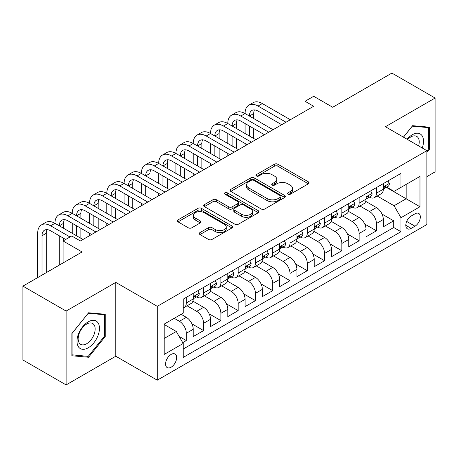 <?xml version="1.0" encoding="UTF-8"?>
<svg xmlns="http://www.w3.org/2000/svg" width="458" height="458" viewBox="0 0 458 458"><rect width="100%" height="100%" fill="white"/><g stroke="black" fill="none" stroke-linecap="round" stroke-linejoin="round"><path stroke-width="0.69" d="M287.985 194.203A1.677 0.968 0 0 0 290.361 194.203L308.383 183.795A2.399 1.385 0 0 0 309.087 182.816A2.399 1.385 0 0 0 308.383 181.837L277.846 164.21A2.399 1.385 0 0 0 274.457 164.21L256.428 174.618A1.677 0.968 0 0 0 255.936 175.299A1.677 0.968 0 0 0 256.428 175.986A1.677 0.968 0 0 0 258.804 175.986L261.14 174.641A7.677 4.431 0 0 1 271.995 174.641L274.537 176.107A7.677 4.431 0 0 1 276.787 179.244A7.677 4.431 0 0 1 274.537 182.376L272.207 183.727A1.677 0.968 0 0 0 271.714 184.408A1.677 0.968 0 0 0 272.207 185.095A1.677 0.968 0 0 0 274.582 185.095L276.913 183.75A7.677 4.431 0 0 1 287.773 183.75L290.315 185.215A7.677 4.431 0 0 1 292.565 188.352A7.677 4.431 0 0 1 290.315 191.484L287.985 192.835A1.677 0.968 0 0 0 287.492 193.516A1.677 0.968 0 0 0 287.985 194.203L287.985 192.835M171.103 367.202A7.82 4.517 120 0 0 176.21 360.309A7.82 4.517 120 0 0 175.013 354.04A7.82 4.517 120 0 0 171.103 354.429A7.82 4.517 120 0 0 165.991 361.322A7.82 4.517 120 0 0 167.193 367.585A7.82 4.517 120 0 0 171.103 367.202M199.98 232.572A2.399 1.385 0 0 0 199.276 233.551A2.399 1.385 0 0 0 199.98 234.53L208.55 239.477A2.399 1.385 0 0 0 211.94 239.477L231.96 227.924A2.399 1.385 0 0 0 232.664 226.939A2.399 1.385 0 0 0 231.96 225.96L201.423 208.333A2.399 1.385 0 0 0 198.028 208.333L178.013 219.892A2.399 1.385 0 0 0 177.309 220.871A2.399 1.385 0 0 0 178.013 221.849L188.358 227.821A2.399 1.385 0 0 0 191.753 227.821L200.318 222.88A2.399 1.385 0 0 0 201.022 221.895A2.399 1.385 0 0 0 200.318 220.916L195.188 217.956A6.418 3.704 0 0 1 193.31 215.334A6.418 3.704 0 0 1 197.272 211.911A6.418 3.704 0 0 1 204.262 212.718L224.368 224.323A6.418 3.704 0 0 1 226.246 226.939A6.418 3.704 0 0 1 222.285 230.363A6.418 3.704 0 0 1 215.289 229.561L211.94 227.626A2.399 1.385 0 0 0 208.55 227.626L199.98 232.572L199.98 234.53M426.89 176.616L435.1 171.876L435.1 98.035L391.893 73.091L332.697 107.264L313.684 96.289L305.045 101.275L313.684 106.267L80.368 240.971L71.723 235.984L63.084 240.971L63.084 262.926M66.107 311.068L66.107 384.909L115.794 356.221L115.794 282.386L66.107 311.068L22.9 286.124L82.097 251.952L63.084 240.971M115.794 282.386L157.277 306.333L426.89 150.671L426.89 224.512L157.277 380.169L157.277 306.333M435.1 98.035L385.413 126.723L426.89 150.671M261.306 209.02A2.399 1.385 0 0 0 264.701 209.02L284.716 197.461A2.399 1.385 0 0 0 285.42 196.482A2.399 1.385 0 0 0 284.716 195.503L254.184 177.87A2.399 1.385 0 0 0 250.789 177.87L230.769 189.429A2.399 1.385 0 0 0 230.071 190.408A2.399 1.385 0 0 0 230.769 191.387L261.306 209.02M225.588 194.57A1.677 0.968 0 0 1 227.294 194.805L227.294 192.807L258.341 210.732A2.399 1.385 0 0 1 259.039 211.71A2.399 1.385 0 0 1 258.341 212.689L238.32 224.248A2.399 1.385 0 0 1 234.925 224.248L204.394 206.621L204.394 204.657A2.399 1.385 0 0 0 203.69 205.642A2.399 1.385 0 0 0 204.394 206.621M204.394 204.657L212.959 199.711A2.399 1.385 0 0 1 216.353 199.711L228.737 206.861A2.399 1.385 0 0 0 232.126 206.861L237.811 203.581A2.399 1.385 0 0 0 238.515 202.602A2.399 1.385 0 0 0 237.811 201.623L224.918 194.181A1.677 0.968 0 0 1 224.426 193.494A1.677 0.968 0 0 1 225.462 192.6A1.677 0.968 0 0 1 227.294 192.807M66.107 384.909L22.9 359.965L22.9 286.124M182.725 342.63L186.309 340.557L179.141 336.418M174.212 318.304L179.399 321.298A9.778 5.645 60 0 1 186.309 333.275L193.224 329.279L193.224 336.567L203.592 330.579L191.908 323.829M187.099 305.789L196.682 311.32A9.778 5.645 60 0 1 203.592 323.296L210.508 319.306L210.508 326.588L220.876 320.6L209.186 313.85M204.382 295.811L213.966 301.341A9.778 5.645 60 0 1 220.876 313.318L227.792 309.327L227.792 316.61L238.16 310.621L226.47 303.872M221.666 285.832L231.244 291.362A9.778 5.645 60 0 1 238.16 303.339L245.076 299.349L245.076 306.631L255.444 300.643L243.753 293.899M238.95 275.853L248.528 281.384A9.778 5.645 60 0 1 255.444 293.36L262.354 289.37L262.354 296.652L272.728 290.664L261.037 283.92M256.234 265.875L265.812 271.405A9.778 5.645 60 0 1 272.728 283.382L279.638 279.391L279.638 286.674L290.011 280.685L278.321 273.941M273.518 255.896L283.096 261.432A9.778 5.645 60 0 1 290.011 273.403L296.921 269.413L296.921 276.695L307.289 270.707L295.605 263.963M290.796 245.917L300.379 251.453A9.778 5.645 60 0 1 307.289 263.424L314.205 259.434L314.205 266.716L324.573 260.734L312.888 253.984M308.079 235.944L317.663 241.475A9.778 5.645 60 0 1 324.573 253.446L331.489 249.455L331.489 256.738L341.857 250.755L330.172 244.005M325.363 225.966L334.947 231.496A9.778 5.645 60 0 1 341.857 243.467L348.773 239.477L348.773 246.759L359.141 240.776L347.45 234.027M342.647 215.987L352.231 221.517A9.778 5.645 60 0 1 359.141 233.488L366.056 229.498L366.056 236.786L376.424 230.798L376.424 223.51A9.778 5.645 -120 0 0 369.509 211.539L359.931 206.008M364.734 224.048L376.424 230.798M193.224 329.279A9.778 5.645 -120 0 0 186.309 317.308L181.128 314.314M210.508 319.306A9.778 5.645 -120 0 0 203.592 307.329L192.904 301.158M227.792 309.327A9.778 5.645 -120 0 0 220.876 297.351L210.188 291.179M245.076 299.349A9.778 5.645 -120 0 0 238.16 287.372L227.471 281.201M262.354 289.37A9.778 5.645 -120 0 0 255.444 277.393L244.755 271.222M279.638 279.391A9.778 5.645 -120 0 0 272.728 267.415L262.039 261.243M296.921 269.413A9.778 5.645 -120 0 0 290.011 257.436L279.323 251.265M314.205 259.434A9.778 5.645 -120 0 0 307.289 247.457L296.607 241.292M331.489 249.455A9.778 5.645 -120 0 0 324.573 237.484L313.885 231.313M348.773 239.477A9.778 5.645 -120 0 0 341.857 227.506L331.168 221.334M366.056 229.498A9.778 5.645 -120 0 0 359.141 217.527L348.452 211.356M414.965 213.834L411.164 216.027A7.574 4.374 120 0 0 406.212 222.708A7.574 4.374 120 0 0 407.374 228.777A7.574 4.374 120 0 0 411.164 228.405L414.965 226.206A7.574 4.374 120 0 0 419.917 219.531A7.574 4.374 120 0 0 418.755 213.457A7.574 4.374 120 0 0 414.965 213.834M164.187 338.462L176.284 331.478L183.2 343.448L183.2 357.423L400.968 231.696L400.968 217.727L394.052 205.751L377.215 196.03M183.2 343.448L164.187 354.429L164.187 324.092L183.2 313.117L183.2 299.148L400.968 173.422L400.968 187.391L419.975 176.416L419.975 206.747L400.968 217.727M196.591 296.899L196.682 296.95A9.778 5.645 60 0 0 201.572 297.437L208.482 293.446A9.778 5.645 -120 0 0 210.508 288.969L210.508 283.382M213.875 286.92L213.966 286.971A9.778 5.645 60 0 0 218.85 287.458L225.765 283.468A9.778 5.645 -120 0 0 227.792 278.991L227.792 273.403M231.158 276.941L231.244 276.993A9.778 5.645 60 0 0 236.133 277.479L243.049 273.489A9.778 5.645 -120 0 0 245.076 269.012L245.076 263.424M248.442 266.962L248.528 267.02A9.778 5.645 60 0 0 253.417 267.501L260.333 263.51A9.778 5.645 -120 0 0 262.354 259.033L262.354 253.446M265.72 256.984L265.812 257.041A9.778 5.645 60 0 0 270.701 257.522L277.617 253.532A9.778 5.645 -120 0 0 279.638 249.055L279.638 243.467M283.004 247.011L283.096 247.062A9.778 5.645 60 0 0 287.985 247.543L294.895 243.553A9.778 5.645 -120 0 0 296.921 239.076L296.921 233.488M300.288 237.032L300.379 237.084A9.778 5.645 60 0 0 305.268 237.565L312.179 233.574A9.778 5.645 -120 0 0 314.205 229.097L314.205 223.51M317.571 227.054L317.663 227.105A9.778 5.645 60 0 0 322.552 227.586L329.462 223.596A9.778 5.645 -120 0 0 331.489 219.119L331.489 213.531M334.855 217.075L334.947 217.126A9.778 5.645 60 0 0 339.836 217.607L346.746 213.617A9.778 5.645 -120 0 0 348.773 209.146L348.773 203.552M352.139 207.096L352.231 207.148A9.778 5.645 60 0 0 357.114 207.634L364.03 203.638A9.778 5.645 -120 0 0 366.056 199.167L366.056 193.579M183.2 349.036L393.708 227.506L393.708 220.819L383.335 226.807L383.335 219.519A9.778 5.645 -120 0 0 376.424 207.548L365.736 201.377M369.423 197.117L369.509 197.169A9.778 5.645 -120 0 0 374.398 197.656A9.778 5.645 -120 0 0 376.424 193.179L376.424 187.591M374.398 197.656L381.314 193.66A9.778 5.645 -120 0 0 383.335 189.188L383.335 183.601M186.309 297.351L186.309 302.938A9.778 5.645 60 0 1 184.288 307.415A9.778 5.645 60 0 1 183.2 307.81M184.288 307.415L191.198 303.425A9.778 5.645 -120 0 0 193.224 298.948L193.224 293.36M203.592 287.372L203.592 292.96A9.778 5.645 60 0 1 201.572 297.437M220.876 277.393L220.876 282.981A9.778 5.645 60 0 1 218.85 287.458M238.16 267.415L238.16 273.002A9.778 5.645 60 0 1 236.133 277.479M255.444 257.436L255.444 263.024A9.778 5.645 60 0 1 253.417 267.501M272.728 247.457L272.728 253.045A9.778 5.645 60 0 1 270.701 257.522M290.011 237.479L290.011 243.066A9.778 5.645 60 0 1 287.985 247.543M307.289 227.5L307.289 233.093A9.778 5.645 60 0 1 305.268 237.565M324.573 217.527L324.573 223.115A9.778 5.645 60 0 1 322.552 227.586M341.857 207.548L341.857 213.136A9.778 5.645 60 0 1 339.836 217.607M359.141 197.57L359.141 203.157A9.778 5.645 60 0 1 357.114 207.634M359.141 233.488L359.141 240.776M341.857 243.467L341.857 250.755M324.573 253.446L324.573 260.734M307.289 263.424L307.289 270.707M290.011 273.403L290.011 280.685M272.728 283.382L272.728 290.664M255.444 293.36L255.444 300.643M238.16 303.339L238.16 310.621M220.876 313.318L220.876 320.6M203.592 323.296L203.592 330.579M186.309 333.275L186.309 340.557M176.284 331.478L164.187 324.493M394.052 205.751L406.149 198.766L406.149 184.397L419.975 176.416M386.357 187.339L419.975 206.747M386.701 187.139L394.052 191.381L400.968 187.391M115.794 356.221L157.277 380.169M305.045 101.275L305.045 111.254M382.018 214.069L393.708 220.819M393.708 227.506L400.968 231.696M426.89 152.428L429.312 149.417L429.312 127.181L412.629 125.687L403.435 137.131M71.895 355.769L88.577 357.257L105.254 336.51L105.254 314.274L88.577 312.78L71.895 333.527L71.895 355.769M428.448 148.919L429.312 149.417M104.39 336.012L105.254 336.51M86.814 356.238L88.577 357.257M288.654 194.444L290.315 193.482A7.677 4.431 0 0 0 292.565 190.351L292.565 188.352M276.787 179.244L276.787 181.236A7.677 4.431 0 0 1 274.537 184.374L272.876 185.335M308.354 183.818L277.846 166.202A2.399 1.385 0 0 0 274.457 166.202L257.098 176.221M284.687 197.478L254.184 179.868A2.399 1.385 0 0 0 250.789 179.868L230.803 191.41M280.479 197.169A1.677 0.968 0 0 0 280.972 196.482A1.677 0.968 0 0 0 280.479 195.795L253.675 180.32A1.677 0.968 0 0 0 251.299 180.32L248.837 181.74A7.677 4.431 0 0 0 246.587 184.877A7.677 4.431 0 0 0 248.837 188.009L267.157 198.589A7.677 4.431 0 0 0 278.017 198.589L280.479 197.169L280.479 199.161A1.677 0.968 0 0 0 280.972 198.48L280.972 196.482M246.587 184.877L246.587 186.87A7.677 4.431 0 0 0 248.837 190.007L248.837 188.009M280.479 199.161L278.017 200.581A7.677 4.431 0 0 1 267.157 200.581L248.837 190.007M204.423 206.638L212.959 201.709L212.959 199.711M238.515 202.602L238.515 204.6A2.399 1.385 0 0 1 237.811 205.579L232.126 208.859A2.399 1.385 0 0 1 228.737 208.859L216.353 201.709A2.399 1.385 0 0 0 212.959 201.709M227.294 194.805L258.306 212.712M241.584 214.281A6.418 3.704 0 0 0 248.579 215.088A6.418 3.704 0 0 0 252.541 211.665A6.418 3.704 0 0 0 250.663 209.043L243.582 204.955A2.399 1.385 0 0 0 240.187 204.955L234.502 208.235A2.399 1.385 0 0 0 233.803 209.214A2.399 1.385 0 0 0 234.502 210.193L241.584 214.281L241.584 216.279A6.418 3.704 0 0 0 248.579 217.081A6.418 3.704 0 0 0 252.541 213.657L252.541 211.665M233.803 209.214L233.803 211.212A2.399 1.385 0 0 0 234.502 212.191L234.502 210.193M241.584 216.279L234.502 212.191M226.246 226.939L226.246 228.937A6.418 3.704 0 0 1 222.285 232.361A6.418 3.704 0 0 1 215.289 231.559L211.94 229.624A2.399 1.385 0 0 0 208.55 229.624L200.014 234.553M193.31 215.334L193.31 217.332A6.418 3.704 0 0 0 195.188 219.949L195.188 217.956M200.289 222.897L195.188 219.949M231.925 227.941L201.423 210.331A2.399 1.385 0 0 0 198.028 210.331L178.042 221.867M387.915 180.956L389.386 183.498A6.475 3.738 60 0 1 388.046 186.366L384.76 188.261A6.475 3.738 -120 0 0 385.888 186.767L385.75 186.194L384.943 186.354L383.815 187.963A6.475 3.738 60 0 1 383.335 188.885M37.676 277.594L37.676 233.288A18.331 10.586 60 0 1 41.472 224.901L45.794 222.405A18.331 10.586 60 0 1 54.96 223.309A18.331 10.586 60 0 1 58.756 214.922L63.078 212.426A18.331 10.586 60 0 1 72.244 213.336A18.331 10.586 60 0 1 76.039 204.944L80.362 202.447A18.331 10.586 60 0 1 89.528 203.358A18.331 10.586 60 0 1 93.323 194.965L97.646 192.469A18.331 10.586 60 0 1 106.811 193.379A18.331 10.586 60 0 1 110.607 184.986L114.924 182.49A18.331 10.586 60 0 1 124.089 183.4A18.331 10.586 60 0 1 127.891 175.008L132.207 172.511A18.331 10.586 60 0 1 141.373 173.422A18.331 10.586 60 0 1 145.175 165.029L149.491 162.533A18.331 10.586 60 0 1 158.657 163.443A18.331 10.586 60 0 1 162.453 155.05L166.775 152.554A18.331 10.586 60 0 1 175.941 153.464A18.331 10.586 60 0 1 179.736 145.072L184.059 142.575A18.331 10.586 60 0 1 193.224 143.486A18.331 10.586 60 0 1 197.02 135.093L201.343 132.602A18.331 10.586 60 0 1 210.508 133.507A18.331 10.586 60 0 1 214.304 125.114L218.626 122.624A18.331 10.586 60 0 1 227.792 123.528A18.331 10.586 60 0 1 231.588 115.135L235.91 112.645A18.331 10.586 60 0 1 245.076 113.55A18.331 10.586 60 0 1 248.871 105.157L253.188 102.666A18.331 10.586 60 0 1 262.354 103.571L290.355 119.738M248.871 105.157A18.331 10.586 60 0 1 258.037 106.067L286.032 122.234M383.552 188.564L383.581 188.564A6.475 3.738 -120 0 0 384.76 188.261M281.716 124.725L258.037 111.059A12.223 7.053 -120 0 0 251.923 110.452A12.223 7.053 -120 0 0 249.392 116.046L253.715 113.55L253.715 118.542M254.482 109.886A12.223 7.053 -120 0 0 253.715 113.55M249.392 126.024L249.392 136.003M253.715 128.521L253.715 138.499M245.076 145.879L245.076 143.486M245.076 133.507L245.076 123.528M422.242 147.986A15.887 9.171 120 0 0 412.286 134.755A15.887 9.171 120 0 0 407.082 139.232M418.612 145.89A12.028 6.944 120 0 0 416.723 136.398A12.028 6.944 120 0 0 410.712 136.994A12.028 6.944 120 0 0 407.563 139.513M403.469 137.148L412.286 126.179L428.448 127.622L428.448 149.171L426.89 151.106M427.377 127.003L428.448 127.622M97.96 335.691A15.887 9.171 120 0 0 93.844 320.342A15.887 9.171 120 0 0 78.501 333.951A15.887 9.171 120 0 0 82.612 349.294A15.887 9.171 120 0 0 97.96 335.691M94.022 334.569A12.028 6.944 120 0 0 92.671 323.491A12.028 6.944 120 0 0 79.291 333.252A12.028 6.944 120 0 0 80.642 344.324A12.028 6.944 120 0 0 94.022 334.569M72.072 354.921L72.072 333.378L88.228 313.272L104.39 314.715L104.39 336.264L88.228 356.364L71.895 354.824M103.319 314.096L104.39 314.715M370.637 190.934L372.102 193.476A6.475 3.738 60 0 1 370.762 196.345L367.476 198.24A6.475 3.738 -120 0 0 368.604 196.745L368.467 196.173L367.66 196.333L366.532 197.942A6.475 3.738 60 0 1 366.056 198.864M231.588 115.135A18.331 10.586 60 0 1 240.753 116.046L245.076 113.55L273.071 129.717M240.753 116.046L268.749 132.213M366.268 198.543L366.297 198.543A6.475 3.738 -120 0 0 367.476 198.24M264.432 134.704L240.753 121.032A12.223 7.053 -120 0 0 234.645 120.431A12.223 7.053 -120 0 0 232.109 126.024L236.431 123.528L236.431 128.521M237.198 119.864A12.223 7.053 -120 0 0 236.431 123.528M232.109 136.003L232.109 145.982M236.431 138.499L236.431 148.478M227.792 155.857L227.792 153.464M227.792 143.486L227.792 133.507M353.353 200.913L354.818 203.455A6.475 3.738 60 0 1 353.479 206.323L350.193 208.218A6.475 3.738 -120 0 0 351.32 206.724L351.189 206.152L350.376 206.312L349.248 207.921A6.475 3.738 60 0 1 348.773 208.842M214.304 125.114A18.331 10.586 60 0 1 223.47 126.024L227.792 123.528L255.787 139.696M223.47 126.024L251.465 142.186M348.99 208.522L349.013 208.522A6.475 3.738 -120 0 0 350.193 208.218M247.148 144.682L223.47 131.011A12.223 7.053 -120 0 0 217.361 130.41A12.223 7.053 -120 0 0 214.831 136.003L219.147 133.507L219.147 138.499M219.914 129.843A12.223 7.053 -120 0 0 219.147 133.507M214.831 145.982L214.831 155.96M219.147 148.478L219.147 158.451M210.508 165.836L210.508 163.443M210.508 153.464L210.508 143.486M336.069 210.892L337.535 213.434A6.475 3.738 60 0 1 336.195 216.296L332.914 218.197A6.475 3.738 -120 0 0 334.042 216.703L333.905 216.13L333.092 216.291L331.964 217.899A6.475 3.738 60 0 1 331.489 218.821M197.02 135.093A18.331 10.586 60 0 1 206.186 136.003L210.508 133.507L238.504 149.674M206.186 136.003L234.187 152.165M331.707 218.5L331.729 218.5A6.475 3.738 -120 0 0 332.914 218.197M229.864 154.661L206.186 140.99A12.223 7.053 -120 0 0 200.077 140.388A12.223 7.053 -120 0 0 197.547 145.982L201.864 143.486L201.864 148.478M202.631 139.822A12.223 7.053 -120 0 0 201.864 143.486M197.547 155.96L197.547 165.939M201.864 158.451L201.864 168.429M193.224 175.815L193.224 173.422M193.224 163.443L193.224 153.464M318.785 220.865L320.251 223.412A6.475 3.738 60 0 1 318.911 226.275L315.631 228.176A6.475 3.738 -120 0 0 316.759 226.681L316.621 226.109L315.808 226.269L314.68 227.878A6.475 3.738 60 0 1 314.205 228.8M179.736 145.072A18.331 10.586 60 0 1 188.902 145.982L193.224 143.486L221.22 159.653M188.902 145.982L216.903 162.143M314.423 228.479L314.446 228.479A6.475 3.738 -120 0 0 315.631 228.176M212.581 164.64L188.902 150.968A12.223 7.053 -120 0 0 182.794 150.367A12.223 7.053 -120 0 0 180.263 155.96L184.585 153.464L184.585 158.451M185.347 149.8A12.223 7.053 -120 0 0 184.585 153.464M180.263 165.939L180.263 175.918M184.585 168.429L184.585 178.408M175.941 185.793L175.941 183.4M175.941 173.422L175.941 163.443M301.501 230.843L302.973 233.391A6.475 3.738 60 0 1 301.627 236.254L298.347 238.154A6.475 3.738 -120 0 0 299.475 236.66L299.337 236.088L298.53 236.248L297.402 237.857A6.475 3.738 60 0 1 296.921 238.778M162.453 155.05A18.331 10.586 60 0 1 171.618 155.96L175.941 153.464L203.942 169.632M171.618 155.96L199.619 172.122M297.139 238.458L297.162 238.458A6.475 3.738 -120 0 0 298.347 238.154M195.297 174.618L171.618 160.947A12.223 7.053 -120 0 0 165.51 160.34A12.223 7.053 -120 0 0 162.979 165.939L167.302 163.443L167.302 168.429M168.063 159.779A12.223 7.053 -120 0 0 167.302 163.443M162.979 175.918L162.979 185.891M167.302 178.408L167.302 188.387M158.657 195.772L158.657 193.379M158.657 183.4L158.657 173.422M284.218 240.822L285.689 243.37A6.475 3.738 60 0 1 284.349 246.232L281.063 248.127A6.475 3.738 -120 0 0 282.191 246.639L282.054 246.061L281.246 246.227L280.119 247.835A6.475 3.738 60 0 1 279.638 248.757M145.175 165.029A18.331 10.586 60 0 1 154.335 165.939L158.657 163.443L186.658 179.605M154.335 165.939L182.336 182.101M279.855 248.431L279.884 248.431A6.475 3.738 -120 0 0 281.063 248.127M178.013 184.597L154.335 170.926A12.223 7.053 -120 0 0 148.226 170.319A12.223 7.053 -120 0 0 145.696 175.918L150.018 173.422L150.018 178.408M150.779 169.758A12.223 7.053 -120 0 0 150.018 173.422M145.696 185.896L145.696 195.869M150.018 188.387L150.018 198.366M141.373 205.751L141.373 203.358M141.373 193.379L141.373 183.4M266.934 250.801L268.405 253.348A6.475 3.738 60 0 1 267.066 256.211L263.779 258.106A6.475 3.738 -120 0 0 264.907 256.617L264.77 256.039L263.963 256.205L262.835 257.814A6.475 3.738 60 0 1 262.354 258.736M127.891 175.008A18.331 10.586 60 0 1 137.056 175.918L141.373 173.422L169.374 189.583M137.056 175.918L165.052 192.079M262.571 258.409L262.6 258.409A6.475 3.738 -120 0 0 263.779 258.106M160.729 194.576L137.056 180.904A12.223 7.053 -120 0 0 130.942 180.297A12.223 7.053 -120 0 0 128.412 185.891L132.734 183.4L132.734 188.387M133.501 179.736A12.223 7.053 -120 0 0 132.734 183.4M128.412 195.869L128.412 205.848M132.734 198.366L132.734 208.344M124.089 215.729L124.089 213.336M124.089 203.358L124.089 193.379M249.656 260.779L251.121 263.327A6.475 3.738 60 0 1 249.782 266.19L246.496 268.085A6.475 3.738 -120 0 0 247.623 266.596L247.486 266.018L246.679 266.178L245.551 267.793A6.475 3.738 60 0 1 245.076 268.714M110.607 184.986A18.331 10.586 60 0 1 119.773 185.891L124.089 183.4L152.09 199.562M119.773 185.891L147.768 202.058M245.288 268.388L245.316 268.388A6.475 3.738 -120 0 0 246.496 268.085M143.451 204.554L119.773 190.883A12.223 7.053 -120 0 0 113.658 190.276A12.223 7.053 -120 0 0 111.128 195.869L115.45 193.379L115.45 198.366M116.218 189.715A12.223 7.053 -120 0 0 115.45 193.379M111.128 205.848L111.128 215.827M115.45 208.344L115.45 218.323M106.811 225.708L106.811 223.309M106.811 213.336L106.811 203.358M232.372 270.758L233.838 273.3A6.475 3.738 60 0 1 232.498 276.168L229.212 278.063A6.475 3.738 -120 0 0 230.34 276.575L230.208 275.997L229.395 276.157L228.267 277.771A6.475 3.738 60 0 1 227.792 278.693M93.323 194.965A18.331 10.586 60 0 1 102.489 195.869L106.811 193.379L134.807 209.541M102.489 195.869L130.484 212.037M228.004 278.367L228.032 278.367A6.475 3.738 -120 0 0 229.212 278.063M126.168 214.533L102.489 200.862A12.223 7.053 -120 0 0 96.38 200.255A12.223 7.053 -120 0 0 93.844 205.848L98.167 203.358L98.167 208.344M98.934 199.694A12.223 7.053 -120 0 0 98.167 203.358M93.844 215.827L93.844 225.805M98.167 218.323L98.167 228.302M89.528 235.687L89.528 233.288M89.528 223.309L89.528 213.336M215.088 280.737L216.554 283.279A6.475 3.738 60 0 1 215.214 286.147L211.934 288.042A6.475 3.738 -120 0 0 213.062 286.553L212.924 285.975L212.111 286.136L210.983 287.75A6.475 3.738 60 0 1 210.508 288.672M76.039 204.944A18.331 10.586 60 0 1 85.205 205.848L89.528 203.358L117.523 219.519M85.205 205.848L113.206 222.016M210.726 288.345L210.749 288.345A6.475 3.738 -120 0 0 211.934 288.042M108.884 224.512L85.205 210.84A12.223 7.053 -120 0 0 79.097 210.233A12.223 7.053 -120 0 0 76.566 215.827L80.883 213.336L80.883 218.323M81.65 209.672A12.223 7.053 -120 0 0 80.883 213.336M76.566 225.805L76.566 235.784M80.883 228.302L80.883 238.28M72.244 233.288L72.244 223.309M197.804 290.716L199.27 293.257A6.475 3.738 60 0 1 197.93 296.126L194.65 298.021A6.475 3.738 -120 0 0 195.778 296.526L195.64 295.954L194.827 296.114L193.7 297.729A6.475 3.738 60 0 1 193.224 298.65M58.756 214.922A18.331 10.586 60 0 1 67.921 215.827L72.244 213.336L100.239 229.498M67.921 215.827L95.922 231.994M193.442 298.324L193.465 298.324A6.475 3.738 -120 0 0 194.65 298.021M91.6 234.49L67.921 220.819A12.223 7.053 -120 0 0 61.813 220.212A12.223 7.053 -120 0 0 59.282 225.805L63.599 223.315L63.599 228.302M64.366 219.651A12.223 7.053 -120 0 0 63.599 223.315M59.282 235.784L59.282 265.119M63.599 238.28L63.599 240.673M54.96 267.615L54.96 233.288M41.472 224.901A18.331 10.586 60 0 1 50.638 225.805L54.96 223.309L82.961 239.477M50.638 225.805L69.994 236.981M65.677 239.477L50.638 230.798A12.223 7.053 -120 0 0 44.529 230.191A12.223 7.053 -120 0 0 41.999 235.784L41.999 275.098M47.082 229.624A12.223 7.053 -120 0 0 46.321 233.288L46.321 272.602M179.399 321.298L186.309 317.308M196.682 311.32L203.592 307.329M213.966 301.341L220.876 297.351M231.244 291.362L238.16 287.372M248.528 281.384L255.444 277.393M265.812 271.405L272.728 267.415M283.096 261.432L290.011 257.436M300.379 251.453L307.289 247.457M317.663 241.475L324.573 237.484M334.947 231.496L341.857 227.506M352.231 221.517L359.141 217.527M369.509 211.539L376.424 207.548M376.424 193.179L383.335 189.188M186.309 302.938L193.224 298.948M203.592 292.96L210.508 288.969M220.876 282.981L227.792 278.991M238.16 273.002L245.076 269.012M255.444 263.024L262.354 259.033M272.728 253.045L279.638 249.055M290.011 243.066L296.921 239.076M307.289 233.093L314.205 229.097M324.573 223.115L331.489 219.119M341.857 213.136L348.773 209.146M359.141 203.157L366.056 199.167M376.424 223.51L383.335 219.519M406.675 221.42L414.965 226.206M405.805 225.307L411.164 228.405M290.315 193.482L290.315 191.484M272.207 185.095L272.207 183.727M274.537 184.374L274.537 182.376M256.428 175.986L256.428 174.618M274.457 166.202L274.457 164.21M277.846 166.202L277.846 164.21M308.383 183.795L308.383 181.837M230.769 191.387L230.769 189.429M250.789 179.868L250.789 177.87M254.184 179.868L254.184 177.87M284.716 197.461L284.716 195.503M267.157 200.581L267.157 198.589M278.017 200.581L278.017 198.589M216.353 201.709L216.353 199.711M228.737 208.859L228.737 206.861M232.126 208.859L232.126 206.861M237.811 205.579L237.811 203.581M258.341 212.689L258.341 210.732M208.55 229.624L208.55 227.626M211.94 229.624L211.94 227.626M215.289 231.559L215.289 229.561M200.318 222.88L200.318 220.916M178.013 221.849L178.013 219.892M198.028 210.331L198.028 208.333M201.423 210.331L201.423 208.333M231.96 227.924L231.96 225.96M389.346 183.423L383.335 186.893M262.354 103.571L258.037 106.067M385.052 186.286L385.888 186.767M372.062 193.402L366.056 196.871M367.768 196.264L368.604 196.745M354.778 203.381L348.773 206.85M350.485 206.243L351.32 206.724M337.494 213.359L331.489 216.829M333.206 216.222L334.042 216.703M320.211 223.338L314.205 226.807M315.923 226.2L316.759 226.681M302.927 233.317L296.921 236.78M298.639 236.179L299.475 236.66M285.643 243.295L279.638 246.759M281.355 246.152L282.191 246.639M268.359 253.274L262.354 256.738M264.071 256.131L264.907 256.617M251.081 263.253L245.076 266.716M246.788 266.109L247.623 266.596M233.798 273.226L227.792 276.695M229.504 276.088L230.34 276.575M216.514 283.204L210.508 286.674M212.22 286.067L213.062 286.553M199.23 293.183L193.224 296.652M194.942 296.045L195.778 296.526M46.321 233.288L41.999 235.784"/></g></svg>
